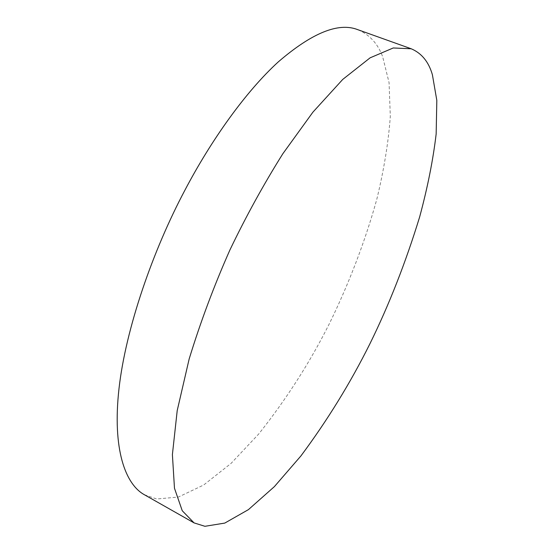 <?xml version="1.0" encoding="UTF-8"?>
<svg xmlns="http://www.w3.org/2000/svg" width="554" height="554" viewBox="0 0 554 554"><rect width="100%" height="100%" fill="white"/><g stroke="black" fill="none" stroke-linecap="round" stroke-linejoin="round"><path stroke-width="0.42" stroke-dasharray="2.77 2.08" d="M144.532 494.812L156.65 498.988L178.34 497.07L203.671 485.006L231.073 463.386L258.746 433.969C286.21 399.379 309.603 362.912 328.917 324.575C347.455 286.93 364.539 243.573 376.831 199.17C383.97 169.739 388.465 142.129 390.314 116.347L389.067 82.636L382.634 56.626C377.745 43.517 369.407 34.514 357.614 29.611"/><path stroke-width="0.83" d="M411.227 48.78L357.614 29.611C338.411 22.153 311.978 32.901 278.323 61.861C245.637 91.659 211.026 140.418 184.856 190.299C153.056 250.166 125.71 328.425 118.985 388.756C112.227 449.149 125.336 484.452 144.532 494.812L194.066 522.893L204.918 526.3L224.779 523.087L248.414 509.638L274.375 486.627L300.933 455.914C327.532 420.133 350.53 382.745 369.927 343.757C389.137 304.7 405.708 262.43 419.648 216.946C427.626 187.37 433.131 159.704 436.157 133.95L436.822 100.412L432.397 74.735C428.685 61.847 421.629 53.198 411.227 48.78L393.243 47.969L370.114 57.824L342.753 79.409L312.92 112.143L282.886 153.673C263.656 184.309 246.004 216.385 229.938 249.916C214.066 285.705 200.472 322.054 189.163 358.971L177.211 410.583L172.398 454.585L174.475 488.247L182.252 510.746L194.066 522.893"/></g></svg>
